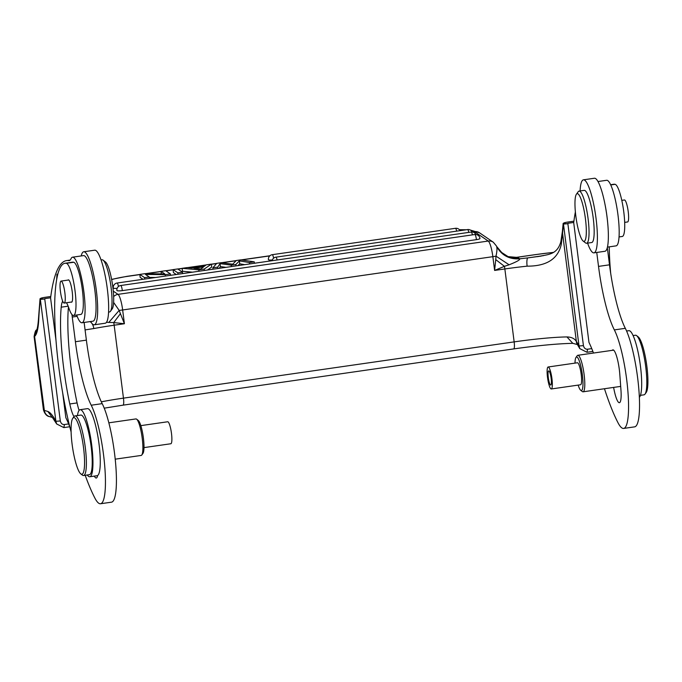 <?xml version="1.0" encoding="UTF-8"?>
<svg xmlns="http://www.w3.org/2000/svg" width="682" height="682" viewBox="0 0 682 682"><rect width="100%" height="100%" fill="white"/><g stroke="black" fill="none" stroke-linecap="round" stroke-linejoin="round"><path stroke-width="1.02" d="M108.566 312.092L109.563 311.947A26.351 5.004 -98.2 0 0 110.45 311.316L112.249 308.818A24.092 4.569 -98.2 0 0 111.277 277.702A24.092 4.569 -98.2 0 0 105.514 262.033L103.084 260.14A26.351 5.004 -98.2 0 0 102.053 259.782L101.055 259.927M110.45 311.316A26.351 5.004 -98.2 0 0 109.393 277.284A26.351 5.004 -98.2 0 0 103.084 260.14M56.018 340.625L50.587 298A195.743 37.143 81.8 0 1 66.546 260.601A195.743 37.143 81.8 0 1 68.746 260.626A37.646 7.144 -98.2 0 0 69.189 260.635A37.646 7.144 -98.2 0 0 70.979 258.802A33.128 6.283 81.8 0 1 72.556 257.191A33.128 6.283 81.8 0 1 73.102 257.233A33.128 6.283 81.8 0 1 83.877 291.87A33.128 6.283 81.8 0 1 82.002 322.765A33.128 6.283 81.8 0 1 76.648 315.024M82.002 322.765L92.974 321.179A33.128 6.283 -98.2 0 0 94.849 290.293A33.128 6.283 -98.2 0 0 83.528 255.605L72.556 257.191M72.002 314.607A11.296 2.14 -98.2 0 0 72.258 317.045L75.404 341.716A67.757 12.856 -98.2 0 0 91.218 405.219A52.702 10 81.8 0 1 103.519 454.604A52.702 10 81.8 0 1 100.527 503.751A52.702 10 81.8 0 1 94.824 497.962A173.16 32.855 81.8 0 1 85.19 475.286M100.527 503.751L111.507 502.174A52.702 10 -98.2 0 0 114.499 453.027A52.702 10 -98.2 0 0 102.198 403.642A67.757 12.856 81.8 0 1 86.384 340.139L84.125 322.458M69.811 426.898A97.876 18.576 -98.2 0 0 65.847 417.734L62.659 392.687M62.718 301.188A30.11 5.712 -98.2 0 0 61.209 307.181A85.821 16.283 -98.2 0 0 63.656 367.896A85.821 16.283 -98.2 0 0 69.777 403.974A22.583 4.288 -98.2 0 0 73.988 416.617A30.11 5.712 81.8 0 1 74.986 415.909A30.11 5.712 81.8 0 1 85.284 447.435A30.11 5.712 81.8 0 1 83.571 475.524A30.11 5.712 81.8 0 1 82.394 475.115L80.774 473.854A28.61 5.43 -98.2 0 0 83.519 447.562A28.61 5.43 -98.2 0 0 72.778 418.288A28.61 5.43 -98.2 0 0 72.113 444.289A28.61 5.43 -98.2 0 0 80.774 473.854M74.986 415.909L80.843 415.065A30.11 5.712 81.8 0 1 91.132 446.599A30.11 5.712 81.8 0 1 89.427 474.681L83.571 475.524M71.158 302.075A11.296 2.14 -98.2 0 0 71.567 302.203A11.296 2.14 -98.2 0 0 72.207 291.674A11.296 2.14 -98.2 0 0 68.353 279.85A11.296 2.14 -98.2 0 0 67.995 280.089M60.502 281.7A11.108 2.106 81.8 0 1 61.065 281.086A11.108 2.106 81.8 0 1 64.466 290.097A11.108 2.106 81.8 0 1 64.781 302.467A11.108 2.106 81.8 0 1 64.227 303.072A11.108 2.106 81.8 0 1 60.826 294.061A11.108 2.106 81.8 0 1 60.502 281.7M71.107 431.97A110.672 20.997 81.8 0 1 58.703 366.481A110.672 20.997 81.8 0 1 64.986 263.278A110.672 20.997 81.8 0 1 66.376 263.312A26.351 5.004 81.8 0 1 75.046 290.899A26.351 5.004 81.8 0 1 73.554 315.468A26.351 5.004 81.8 0 1 68.993 308.435A30.11 5.712 -98.2 0 0 66.504 302.748M77.433 415.551A22.583 4.288 -98.2 0 0 77.586 414.758A33.878 6.428 81.8 0 1 80.144 409.694A33.878 6.428 81.8 0 1 91.72 445.167A33.878 6.428 81.8 0 1 89.802 476.761A33.878 6.428 81.8 0 1 87.287 474.987M89.802 476.761L97.117 475.712A33.878 6.428 -98.2 0 0 97.637 475.507A33.878 6.428 -98.2 0 0 98.438 439.83A33.878 6.428 -98.2 0 0 87.458 408.646L80.144 409.694M69.777 403.974L77.092 402.926A22.583 4.288 -98.2 0 0 79.078 410.411M77.092 402.926A85.821 16.283 81.8 0 1 68.447 306.943M73.554 315.468L80.868 314.411A26.351 5.004 -98.2 0 0 82.181 288.469A26.351 5.004 -98.2 0 0 73.69 262.263A110.672 20.997 -98.2 0 0 72.301 262.22L64.986 263.278M94.321 476.113A18.823 3.572 -98.2 0 0 96.273 478.022A18.823 3.572 -98.2 0 0 97.637 475.507M143.987 447.614L170.858 443.752A11.108 2.106 -98.2 0 0 171.48 433.394A11.108 2.106 -98.2 0 0 167.687 421.766L140.824 425.636M108.847 422.823L135.914 418.927A18.448 3.504 81.8 0 1 136.63 419.174A18.448 3.504 81.8 0 1 142.214 438.236A18.448 3.504 81.8 0 1 141.788 454.996A18.448 3.504 81.8 0 1 141.174 455.44L115.207 459.174M136.63 419.174L138.25 420.436A16.939 3.214 81.8 0 1 143.382 437.938A16.939 3.214 81.8 0 1 142.99 453.334L141.788 454.996M57.271 276.585L56.973 274.181L56.632 279.901M240.899 259.859L236.279 260.524L232.75 264.207L221.386 262.672L216.757 263.337L212.861 267.813L217.729 267.114L220.081 263.627L231.249 265.162L235.87 264.497L239.399 260.882L249.459 262.544L254.258 261.854L240.899 259.859M213.014 269.22L212.861 267.813M217.882 268.52L217.729 267.114M219.229 268.324L220.405 266.577L220.081 263.627M231.403 266.568L231.249 265.162M220.405 266.577L226.006 267.353M236.032 265.903L235.87 264.497M237.975 265.622L239.723 263.832L239.399 260.882M249.612 263.951L249.459 262.544M239.723 263.832L244.71 264.659M254.42 263.261L254.258 261.854M476.42 239.646A4.518 0.759 -6.3 0 0 479.966 238.504A4.518 4.518 0 0 0 474.834 234.523A4.518 0.861 -98.2 0 1 474.987 234.574A4.518 0.861 -98.2 0 1 476.42 239.646L122.308 290.626A4.518 0.759 -6.3 0 1 116.869 290.481A4.518 4.518 0 0 1 120.714 285.511A4.518 0.861 81.8 0 1 120.876 285.553A4.518 0.861 81.8 0 1 122.308 290.626M118.446 286.534A4.518 0.861 81.8 0 0 117.244 283.073A4.518 0.861 81.8 0 0 117.091 283.03A4.518 4.518 0 0 0 113.246 288A4.518 0.759 -6.3 0 0 117.159 288.324M456.667 231.138A4.518 0.861 -98.2 0 0 455.602 228.359A4.518 0.861 -98.2 0 0 455.448 228.308L272.263 254.684A4.518 4.518 0 0 0 268.41 259.654A4.518 0.759 -6.3 0 0 272.331 259.978M161.037 271.359L165.666 270.694L170.398 273.925L165.283 274.658L145.471 274.428L149.196 276.977L144.575 277.642L139.844 274.411L144.951 273.67L164.805 273.934L161.037 271.359L161.319 273.883M143.007 279.296L140.168 277.361L139.844 274.411M144.729 279.049L144.575 277.642M149.358 278.384L149.196 276.977M165.445 276.065L165.283 274.658M149.247 277.421L155.539 277.497M170.551 275.332L170.398 273.925M173.1 269.62L177.729 268.955L182.461 272.186L177.832 272.851L173.1 269.62L173.424 272.57L176.263 274.514M177.985 274.266L177.832 272.851M182.614 273.593L182.461 272.186M203.637 266.858L193.884 268.265L200.798 268.964L203.637 266.858M204.404 266.244L206.245 264.846L211.403 264.105L204.233 269.058L198.812 269.833L182.171 268.316L187.328 267.574L191.906 268.043L204.404 266.244M192.477 272.178L182.495 271.265L182.171 268.316M198.965 271.24L198.812 269.833M204.387 270.464L204.233 269.058M207.43 270.021L211.727 267.054L211.403 264.105M506.786 256.517L516.589 257.361L519.701 258.81C520.238 259.808 516.709 261.794 509.104 264.787L504.424 266.321L495.754 259.62L496.01 256.142L509.104 264.787M586.239 227.899A24.092 4.569 81.8 0 1 583.136 241.027A24.092 4.569 81.8 0 1 575.045 207.106A24.092 4.569 81.8 0 1 576.401 194.234A24.092 4.569 81.8 0 1 582.206 202.673A24.092 4.569 81.8 0 1 586.239 227.899M586.597 243.269L591.712 242.528A26.351 5.004 -98.2 0 0 594.082 227.822A26.351 5.004 -98.2 0 0 584.201 190.363L579.086 191.105A26.351 5.004 81.8 0 1 588.958 228.555A26.351 5.004 81.8 0 1 586.597 243.269A26.351 5.004 81.8 0 1 585.565 242.911L583.136 241.027M576.401 194.234L578.2 191.736A26.351 5.004 81.8 0 1 579.086 191.105M640.441 395.347L644.004 394.827A30.11 5.712 -98.2 0 0 645.019 394.111A30.11 5.712 -98.2 0 0 645.718 366.745A30.11 5.712 -98.2 0 0 636.596 335.621A30.11 5.712 -98.2 0 0 635.419 335.22L633.092 335.553M636.596 335.621L638.216 336.882A28.61 5.43 81.8 0 1 646.877 366.447A28.61 5.43 81.8 0 1 646.212 392.448L645.019 394.111M624.678 222.383L627.585 221.965A11.108 2.106 -98.2 0 0 628.403 213.278A11.108 2.106 -98.2 0 0 625.556 201.071A11.108 2.106 -98.2 0 0 624.422 199.979L621.796 200.355M619.034 236.927L622.282 236.466A26.351 5.004 -98.2 0 0 623.774 211.889A26.351 5.004 -98.2 0 0 615.104 184.31A110.672 20.997 -98.2 0 0 613.715 184.268L610.629 184.72M610.671 273.192A85.821 16.283 81.8 0 1 609.265 246.85M639.358 397.316A33.878 6.428 -98.2 0 0 640.449 366.166A33.878 6.428 -98.2 0 0 628.872 330.693L626.587 331.017M613.63 387.419A18.823 3.572 -98.2 0 0 619.401 402.704A18.823 3.572 -98.2 0 0 620.952 389.993L619.81 374.452A18.823 3.572 -98.2 0 0 619.324 369.576A18.823 3.572 -98.2 0 0 612.888 349.875A18.823 3.572 -98.2 0 0 612.24 350.343M593.485 353.046A97.876 18.576 -98.2 0 0 588.967 342.415L573.707 222.682A195.743 37.143 81.8 0 1 575.378 211.923M605.105 204.898A33.128 6.283 81.8 0 1 606.997 216.552A33.128 6.283 81.8 0 1 607.671 222.69M607.432 247.114L616.093 245.861A33.128 6.283 -98.2 0 0 617.977 214.975A33.128 6.283 -98.2 0 0 606.648 180.287L597.995 181.531M596.75 252.451L598.523 266.398A67.757 12.856 -98.2 0 0 614.346 329.9A52.702 10 81.8 0 1 626.639 379.286A52.702 10 81.8 0 1 623.655 428.432L634.627 426.855A52.702 10 -98.2 0 0 637.619 377.709A52.702 10 -98.2 0 0 625.317 328.323A67.757 12.856 81.8 0 1 609.503 264.821L607.312 247.626M623.655 428.432A52.702 10 81.8 0 1 617.943 422.644A173.16 32.855 81.8 0 1 604.465 388.731M551.15 378.391A7.152 1.355 -98.2 0 0 548.703 370.897A7.152 1.355 -98.2 0 0 548.294 377.572A7.152 1.355 -98.2 0 0 550.741 385.057A7.152 1.355 -98.2 0 0 551.15 378.391M551.934 378.612A11.108 2.106 81.8 0 1 551.303 388.97A11.108 2.106 81.8 0 1 547.51 377.342A11.108 2.106 81.8 0 1 548.14 366.993A11.108 2.106 81.8 0 1 551.934 378.612M551.303 388.97L580.57 384.759A11.108 2.106 -98.2 0 0 581.2 374.401A11.108 2.106 -98.2 0 0 577.407 362.773L548.14 366.993M578.166 385.108A16.939 3.214 -98.2 0 0 580.74 390.309L582.36 391.562A18.448 3.504 -98.2 0 0 583.084 391.809A18.448 3.504 -98.2 0 0 584.124 374.614A18.448 3.504 -98.2 0 0 577.824 355.296A18.448 3.504 -98.2 0 0 577.202 355.74L576.009 357.402A16.939 3.214 -98.2 0 0 575.003 363.122M580.74 390.309A16.939 3.214 -98.2 0 0 582.36 374.733A16.939 3.214 -98.2 0 0 576.009 357.402M567.876 223.73L563.468 224.037L579.018 345.962L583.425 345.655L567.876 223.722M591.754 348.613L587.603 349.21L586.972 352.279L579.777 348.613L579.018 345.962A94.107 17.86 -98.2 0 0 576.358 341.426A7.528 6.871 146.2 0 0 577.424 344.563L572.837 343.336M587.603 349.218C585.488 349.38 584.099 348.195 583.434 345.655M586.972 352.279L592.88 351.426M561.303 244.275L562.565 233.218A7.528 5.678 4.6 0 1 562.377 231.556L560.86 241.633L561.303 244.275C558.064 258.93 546.666 266.227 527.118 266.159A7.528 1.765 -96.1 0 1 527.851 257.89L541.15 256.1M573.903 221.181L568.566 221.948C564.858 222.46 563.136 223.014 563.4 223.619L567.867 223.722M573.733 222.468L567.842 223.312M563.136 223.398L563.468 224.037A198.002 37.57 81.8 0 0 562.565 233.218L576.358 341.426C574.576 338.536 571.439 337.044 566.955 336.942L572.786 343.319M499.915 251.351L508.789 257.08L518.951 258.18M508.627 257.157L503.12 254.198L496.598 246.407C501.628 255.358 509.335 259.492 519.701 258.81A60.229 5.03 -7.3 0 1 527.851 257.89M68.635 423.923L64.483 424.528L63.844 427.597L56.64 423.957L55.89 421.28A94.107 17.86 -98.2 0 0 47.791 411.425L52.156 417.299M63.844 427.597L69.76 426.744M34.569 336.277L44.347 410.436L47.791 411.425M85.079 329.909L93.801 328.553A7.528 4.365 79.3 0 0 91.934 323.438M113.63 296.627A7.528 7.28 -55.6 0 1 118.02 294.36A15.055 2.856 81.8 0 1 122.649 309.969A7.528 0.631 172.7 0 1 119.171 310.404L120.416 313.66L113.732 322.577L124.405 323.737L120.382 313.558M496.598 246.407C497.238 248.146 497.042 251.385 496.01 256.142A7.528 0.631 172.7 0 1 492.856 256.671L122.649 309.969L124.405 323.737L114.158 325.212A7.528 1.432 81.8 0 0 113.732 322.577L108.779 322.424L119.171 310.404L113.613 302.399M106.503 322.279L108.779 322.424M495.754 259.518L494.612 270.43L504.424 266.321A7.528 1.432 -98.2 0 1 504.851 268.955L494.612 270.43L492.856 256.671A15.055 2.856 -98.2 0 0 488.227 241.053L474.45 231.641A30.11 5.072 173.7 0 0 471.032 230.507M55.898 421.28L60.306 420.973L44.756 299.04L40.349 299.355L55.89 421.28M64.483 424.536C62.369 424.707 60.979 423.513 60.314 420.973M50.775 296.5L45.447 297.267C41.738 297.778 40.016 298.332 40.281 298.938L40.349 299.355A198.002 37.57 81.8 0 0 38.755 319.389A7.528 5.286 2.8 0 1 38.55 317.974C37.646 330.6 36.231 330.403 36.606 330.079M38.55 317.974L40.042 298.725L44.748 299.04M50.613 297.787L44.722 298.631M580.084 190.96A36.888 6.999 81.8 0 1 583.434 179.826A36.888 6.999 81.8 0 1 584.039 179.877A36.888 6.999 81.8 0 1 595.838 216.902A36.888 6.999 81.8 0 1 593.945 252.86A36.888 6.999 81.8 0 1 593.34 252.809A36.888 6.999 81.8 0 1 587.594 243.124M593.945 252.86L604.925 251.274A36.888 6.999 -98.2 0 0 606.809 215.324A36.888 6.999 -98.2 0 0 595.019 178.3A36.888 6.999 -98.2 0 0 594.406 178.249L583.434 179.826M94.244 324.803L105.216 323.225A36.888 6.999 -98.2 0 0 106.614 283.857A36.888 6.999 -98.2 0 0 94.704 250.192L83.724 251.777A36.888 6.999 81.8 0 1 95.633 285.443A36.888 6.999 81.8 0 1 94.244 324.803A36.888 6.999 81.8 0 1 90.655 321.52M81.209 255.938A36.888 6.999 81.8 0 1 83.724 251.777M69.607 260.498L68.746 260.626M77.16 316.337L72.258 317.045M75.404 341.716L86.384 340.139M102.198 403.642L91.218 405.219M61.209 307.181L68.149 306.184M66.376 263.312L73.69 262.263M472.421 234.872A4.518 0.861 -98.2 0 0 471.356 232.093A4.518 0.861 -98.2 0 0 471.202 232.042A4.518 4.518 0 0 1 475.891 234.497M468.798 232.392A4.518 0.861 -98.2 0 0 467.733 229.612A4.518 0.861 -98.2 0 0 467.579 229.57A4.518 4.518 0 0 1 472.259 232.016M272.109 260.712A4.518 4.518 0 0 1 275.886 257.165A4.518 0.861 81.8 0 1 276.04 257.208A4.518 0.861 81.8 0 1 277.105 259.995M272.263 254.684A4.518 0.861 81.8 0 1 272.416 254.727A4.518 0.861 81.8 0 1 273.61 258.188M610.731 184.941L615.104 184.31M598.523 266.398L609.503 264.821M625.317 328.323L614.346 329.9M528.064 257.864L543.528 255.631M553.23 252.434A37.646 3.146 172.7 0 0 535.813 254.591A7.528 1.432 -98.2 0 0 535.694 254.582L553.298 252.4M535.813 254.591L516.589 257.361M111.652 279.586A30.11 5.072 173.7 0 1 127.202 276.415A7.528 1.432 81.8 0 0 126.946 276.338L111.609 279.381M269.791 255.886L241.53 259.953M236.066 260.737L222.051 262.758M216.578 263.55L211.42 264.292M205.947 265.076L188.079 267.651M182.196 268.495L177.951 269.109M173.117 269.799L165.888 270.848M161.063 271.538L146.136 273.687M139.861 274.59L127.202 276.415M459.515 229.834A30.11 5.072 173.7 0 1 465.184 229.911M470.375 230.073L479.514 232.801A7.528 7.28 124.4 0 0 474.45 231.641M113.263 291.112L118.02 294.36L488.227 241.053A7.528 7.28 -55.6 0 1 493.291 242.212L479.514 232.801M513.597 348.903A7.528 1.432 -98.2 0 0 513.725 348.911A7.528 1.432 -98.2 0 0 514.151 341.887A52.702 4.399 172.7 0 1 566.955 336.942M93.801 328.553A52.702 4.399 -7.3 0 1 114.158 325.212L123.459 398.143L514.151 341.887L504.851 268.955A52.702 4.399 -7.3 0 1 527.118 266.159M36.922 329.704L37.092 329.542C36.998 331.196 35.882 326.925 34.1 336.61L43.435 409.831A45.174 3.777 -7.3 0 0 44.347 410.436A7.528 7.366 106 0 0 49.581 416.617L52.267 417.393M37.075 329.687L34.876 336.132A57.97 10.997 -98.2 0 0 38.755 319.389M90.041 321.606A7.528 4.365 79.3 0 1 91.507 322.884M101.311 401.826A52.702 4.399 172.7 0 1 123.459 398.143A7.528 1.432 81.8 0 1 123.033 405.159L513.725 348.911C538.175 345.493 557.936 343.634 573.025 343.336M72.778 418.288L73.98 416.625M61.065 281.086L68.763 279.978M64.227 303.072L71.925 301.964M70.169 260.081L66.546 260.601M120.714 285.511L474.834 234.523M117.091 283.03L471.202 232.042M275.886 257.165L467.579 229.57M460.069 230.644A4.518 4.518 0 0 0 455.448 228.308M508.661 257.029L516.547 257.336M613.647 350.139L577.824 355.296M620.688 386.396L583.084 391.809M562.377 231.556L563.162 223.406M579.768 348.613L577.424 344.563M516.589 257.327L535.694 254.582M126.946 276.338L139.853 274.479M145.419 273.678L161.046 271.427M165.752 270.754L173.109 269.688M177.814 269.015L182.179 268.384M187.627 267.6L206.126 264.94M211.411 264.181L216.688 263.414M221.641 262.706L236.194 260.609M241.147 259.893L269.936 255.75M459.395 229.698L466.224 229.757M560.86 241.633C557.134 255.383 547.279 254.369 537.655 256.662M52.335 417.375L56.657 423.948M43.435 409.831C44.799 414.017 46.853 416.276 49.581 416.617M496.385 245.912L493.291 242.212M104.227 408.168L123.033 405.159"/></g></svg>
